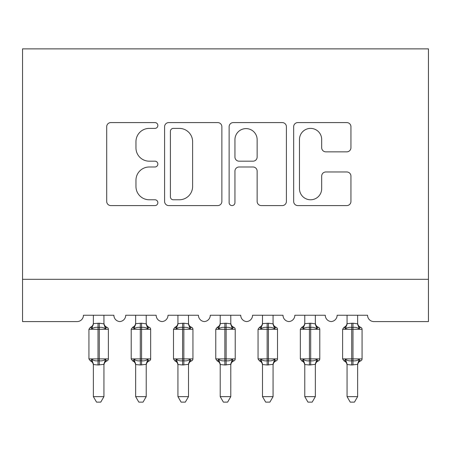 <?xml version="1.0" encoding="UTF-8"?>
<svg xmlns="http://www.w3.org/2000/svg" width="451" height="451" viewBox="0 0 451 451"><rect width="100%" height="100%" fill="white"/><g stroke="black" fill="none" stroke-linecap="round" stroke-linejoin="round"><path stroke-width="0.68" d="M157.85 125.491A2.903 2.903 0 0 0 154.947 122.582L110.85 122.582A4.149 4.149 0 0 0 106.701 126.737L106.701 201.439A4.149 4.149 0 0 0 110.85 205.588L154.947 205.588A2.903 2.903 0 0 0 157.85 202.685A2.903 2.903 0 0 0 154.947 199.776L149.242 199.776A13.282 13.282 0 0 1 135.96 186.5L135.96 180.27A13.282 13.282 0 0 1 149.242 166.994L154.947 166.994A2.903 2.903 0 0 0 157.85 164.085A2.903 2.903 0 0 0 154.947 161.182L149.242 161.182A13.282 13.282 0 0 1 135.96 147.9L135.96 141.676A13.282 13.282 0 0 1 149.242 128.394L154.947 128.394A2.903 2.903 0 0 0 157.85 125.491M346.791 151.846A4.149 4.149 0 0 0 350.94 147.691L350.94 126.737A4.149 4.149 0 0 0 346.791 122.582L297.818 122.582A4.149 4.149 0 0 0 293.669 126.737L293.669 201.439A4.149 4.149 0 0 0 297.818 205.588L346.791 205.588A4.149 4.149 0 0 0 350.94 201.439L350.94 176.121A4.149 4.149 0 0 0 346.791 171.972L325.831 171.972A4.149 4.149 0 0 0 321.681 176.121L321.681 188.676A11.1 11.1 0 0 1 310.581 199.776A11.1 11.1 0 0 1 299.475 188.676L299.475 139.494A11.1 11.1 0 0 1 310.581 128.394A11.1 11.1 0 0 1 321.681 139.494L321.681 147.691A4.149 4.149 0 0 0 325.831 151.846L346.791 151.846M428.45 279.304L428.45 48.871L22.55 48.871L22.55 321.586L77.093 321.586A6.342 6.342 0 0 0 83.435 315.243L113.877 315.243A6.342 6.342 0 0 0 119.797 321.569A6.342 6.342 0 0 0 125.716 315.243L156.159 315.243A6.342 6.342 0 0 0 162.078 321.569A6.342 6.342 0 0 0 167.998 315.243L198.44 315.243A6.342 6.342 0 0 0 204.359 321.569A6.342 6.342 0 0 0 210.279 315.243L240.721 315.243A6.342 6.342 0 0 0 246.641 321.569A6.342 6.342 0 0 0 252.56 315.243L283.002 315.243A6.342 6.342 0 0 0 288.922 321.569A6.342 6.342 0 0 0 294.841 315.243L325.284 315.243A6.342 6.342 0 0 0 331.203 321.569A6.342 6.342 0 0 0 337.123 315.243L367.565 315.243A6.342 6.342 0 0 0 373.907 321.586L428.45 321.586L428.45 279.304L22.55 279.304M221.869 126.737A4.149 4.149 0 0 0 217.72 122.582L168.747 122.582A4.149 4.149 0 0 0 164.598 126.737L164.598 201.439A4.149 4.149 0 0 0 168.747 205.588L217.72 205.588A4.149 4.149 0 0 0 221.869 201.439L221.869 126.737M233.28 122.582L282.253 122.582A4.149 4.149 0 0 1 286.402 126.737L286.402 201.439A4.149 4.149 0 0 1 282.253 205.588L261.298 205.588A4.149 4.149 0 0 1 257.143 201.439L257.143 171.143A4.149 4.149 0 0 0 252.994 166.994L239.092 166.994A4.149 4.149 0 0 0 234.943 171.143L234.943 202.685A2.903 2.903 0 0 1 232.034 205.588A2.903 2.903 0 0 1 229.131 202.685L229.131 126.737A4.149 4.149 0 0 1 233.28 122.582M173.314 128.394A2.903 2.903 0 0 0 170.405 131.297L170.405 196.873A2.903 2.903 0 0 0 173.314 199.776L179.329 199.776A13.282 13.282 0 0 0 192.611 186.5L192.611 141.676A13.282 13.282 0 0 0 179.329 128.394L173.314 128.394M257.143 139.703A11.1 11.1 0 0 0 246.043 128.603A11.1 11.1 0 0 0 234.943 139.703L234.943 157.033A4.149 4.149 0 0 0 239.092 161.182L252.994 161.182A4.149 4.149 0 0 0 257.143 157.033L257.143 139.703M88.932 358.895L90.318 360.885L90.927 360.67L91.835 359.312C93.56 360.608 95.623 361.104 98.019 360.8L98.019 358.895L99.288 358.895L99.288 327.398C101.689 327.093 103.753 327.589 105.478 328.886L106.385 327.527L106.994 327.313A2.114 2.114 0 0 1 108.381 329.298L88.932 329.298L88.932 358.895L98.019 358.895L98.019 327.398C95.623 327.093 93.56 327.589 91.835 328.886L90.927 327.527L90.318 327.313L88.932 329.298M103.939 396.632L100.77 402.129L96.542 402.129L93.368 396.632L103.939 396.632L103.944 364.357L98.019 364.983L98.019 360.8L99.288 360.8L99.288 358.895L108.381 358.895A2.114 2.114 0 0 1 106.994 360.885L106.385 360.67L106.994 360.885C105.072 361.708 104.051 363.162 103.939 365.248M103.939 364.571C103.939 365.507 103.939 365.507 103.939 364.571A4.651 4.437 180 0 1 106.385 360.67L105.478 359.312C103.753 360.608 101.689 361.104 99.288 360.8L99.288 364.983M93.368 396.632L93.368 364.571A4.651 4.437 180 0 0 90.927 360.67M98.019 364.983L93.368 364.549M90.927 327.527A4.651 4.437 0 0 0 93.368 323.626L99.288 323.215L103.944 323.841L103.939 315.243M93.368 315.243L93.368 323.649M91.835 328.886L92.461 327.082M105.478 328.886L103.944 323.841M103.944 364.357L105.478 359.312M93.368 364.357L91.835 359.312M131.213 358.895L132.6 360.885L133.208 360.67L134.116 359.312C135.841 360.608 137.905 361.104 140.3 360.8L140.3 358.895L141.569 358.895L141.569 327.398C143.97 327.093 146.034 327.589 147.759 328.886L148.667 327.527L149.275 327.313A2.114 2.114 0 0 1 150.662 329.298L131.213 329.298L131.213 358.895L140.3 358.895L140.3 327.398C137.905 327.093 135.841 327.589 134.116 328.886L133.208 327.527L132.6 327.313L131.213 329.298M146.22 396.632L143.052 402.129L138.823 402.129L135.65 396.632L146.22 396.632L146.225 364.357L140.3 364.983L140.3 360.8L141.569 360.8L141.569 358.895L150.662 358.895A2.114 2.114 0 0 1 149.275 360.885L148.667 360.67L149.275 360.885C147.353 361.708 146.333 363.162 146.22 365.248M146.22 364.571C146.22 365.507 146.22 365.507 146.22 364.571A4.651 4.437 180 0 1 148.667 360.67L147.759 359.312C146.034 360.608 143.97 361.104 141.569 360.8L141.569 364.983M135.65 396.632L135.65 364.571A4.651 4.437 180 0 0 133.208 360.67M140.3 364.983L135.65 364.549M133.208 327.527A4.651 4.437 0 0 0 135.65 323.626L141.569 323.215L146.225 323.841L146.22 315.243M135.65 315.243L135.65 323.649M134.116 328.886L134.742 327.082M147.759 328.886L146.225 323.841M146.225 364.357L147.759 359.312M135.65 364.357L134.116 359.312M173.494 358.895L174.881 360.885L175.49 360.67L176.397 359.312C178.122 360.608 180.186 361.104 182.582 360.8L182.582 358.895L183.85 358.895L183.85 327.398C186.252 327.093 188.315 327.589 190.04 328.886L190.948 327.527L191.557 327.313A2.114 2.114 0 0 1 192.943 329.298L173.494 329.298L173.494 358.895L182.582 358.895L182.582 327.398C180.186 327.093 178.122 327.589 176.397 328.886L175.49 327.527L174.881 327.313L173.494 329.298M188.501 396.632L185.333 402.129L181.105 402.129L177.931 396.632L188.501 396.632L188.507 364.357L182.582 364.983L182.582 360.8L183.85 360.8L183.85 358.895L192.943 358.895A2.114 2.114 0 0 1 191.557 360.885L190.948 360.67L191.557 360.885C189.634 361.708 188.614 363.162 188.501 365.248M188.501 364.571C188.501 365.507 188.501 365.507 188.501 364.571A4.651 4.437 180 0 1 190.948 360.67L190.04 359.312C188.315 360.608 186.252 361.104 183.85 360.8L183.85 364.983M177.931 396.632L177.931 364.571A4.651 4.437 180 0 0 175.49 360.67M182.582 364.983L177.931 364.549M175.49 327.527A4.651 4.437 0 0 0 177.931 323.626L183.85 323.215L188.507 323.841L188.501 315.243M177.931 315.243L177.931 323.649M176.397 328.886L177.023 327.082M190.04 328.886L188.507 323.841M188.507 364.357L190.04 359.312M177.931 364.357L176.397 359.312M215.775 358.895L217.162 360.885L217.771 360.67L218.679 359.312C220.404 360.608 222.467 361.104 224.863 360.8L224.863 358.895L226.131 358.895L226.131 327.398C228.533 327.093 230.596 327.589 232.321 328.886L233.229 327.527L233.838 327.313A2.114 2.114 0 0 1 235.225 329.298L215.775 329.298L215.775 358.895L224.863 358.895L224.863 327.398C222.467 327.093 220.404 327.589 218.679 328.886L217.771 327.527L217.162 327.313L215.775 329.298M230.782 396.632L227.614 402.129L223.386 402.129L220.212 396.632L230.782 396.632L230.788 364.357L224.863 364.983L224.863 360.8L226.131 360.8L226.131 358.895L235.225 358.895A2.114 2.114 0 0 1 233.838 360.885L233.229 360.67L233.838 360.885C231.915 361.708 230.895 363.162 230.782 365.248M230.782 364.571C230.782 365.507 230.782 365.507 230.782 364.571A4.651 4.437 180 0 1 233.229 360.67L232.321 359.312C230.596 360.608 228.533 361.104 226.131 360.8L226.131 364.983M220.212 396.632L220.212 364.571A4.651 4.437 180 0 0 217.771 360.67M224.863 364.983L220.212 364.549M217.771 327.527A4.651 4.437 0 0 0 220.212 323.626L226.131 323.215L230.788 323.841L230.782 315.243M220.212 315.243L220.212 323.649M218.679 328.886L219.304 327.082M232.321 328.886L230.788 323.841M230.788 364.357L232.321 359.312M220.212 364.357L218.679 359.312M258.057 358.895L259.443 360.885L260.052 360.67L260.96 359.312C262.685 360.608 264.748 361.104 267.144 360.8L267.144 358.895L268.413 358.895L268.413 327.398C270.814 327.093 272.878 327.589 274.603 328.886L275.51 327.527L276.119 327.313A2.114 2.114 0 0 1 277.506 329.298L258.057 329.298L258.057 358.895L267.144 358.895L267.144 327.398C264.748 327.093 262.685 327.589 260.96 328.886L260.052 327.527L259.443 327.313L258.057 329.298M273.064 396.632L269.895 402.129L265.667 402.129L262.493 396.632L273.064 396.632L273.069 364.357L267.144 364.983L267.144 360.8L268.413 360.8L268.413 358.895L277.506 358.895A2.114 2.114 0 0 1 276.119 360.885L275.51 360.67L276.119 360.885C274.197 361.708 273.176 363.162 273.064 365.248M273.064 364.571C273.064 365.507 273.064 365.507 273.064 364.571A4.651 4.437 180 0 1 275.51 360.67L274.603 359.312C272.878 360.608 270.814 361.104 268.413 360.8L268.413 364.983M262.493 396.632L262.493 364.571A4.651 4.437 180 0 0 260.052 360.67M267.144 364.983L262.493 364.549M260.052 327.527A4.651 4.437 0 0 0 262.493 323.626L268.413 323.215L273.069 323.841L273.064 315.243M262.493 315.243L262.493 323.649M260.96 328.886L261.586 327.082M274.603 328.886L273.069 323.841M273.069 364.357L274.603 359.312M262.493 364.357L260.96 359.312M300.338 358.895L301.725 360.885L302.333 360.67L303.241 359.312C304.966 360.608 307.03 361.104 309.425 360.8L309.425 358.895L310.694 358.895L310.694 327.398C313.095 327.093 315.159 327.589 316.884 328.886L317.792 327.527L318.4 327.313A2.114 2.114 0 0 1 319.787 329.298L300.338 329.298L300.338 358.895L309.425 358.895L309.425 327.398C307.03 327.093 304.966 327.589 303.241 328.886L302.333 327.527L301.725 327.313L300.338 329.298M315.345 396.632L312.177 402.129L307.948 402.129L304.775 396.632L315.345 396.632L315.35 364.357L309.425 364.983L309.425 360.8L310.694 360.8L310.694 358.895L319.787 358.895A2.114 2.114 0 0 1 318.4 360.885L317.792 360.67L318.4 360.885C316.478 361.708 315.458 363.162 315.345 365.248M315.345 364.571C315.345 365.507 315.345 365.507 315.345 364.571A4.651 4.437 180 0 1 317.792 360.67L316.884 359.312C315.159 360.608 313.095 361.104 310.694 360.8L310.694 364.983M304.775 396.632L304.775 364.571A4.651 4.437 180 0 0 302.333 360.67M309.425 364.983L304.775 364.549M302.333 327.527A4.651 4.437 0 0 0 304.775 323.626L310.694 323.215L315.35 323.841L315.345 315.243M304.775 315.243L304.775 323.649M303.241 328.886L303.867 327.082M316.884 328.886L315.35 323.841M315.35 364.357L316.884 359.312M304.775 364.357L303.241 359.312M342.619 358.895L344.006 360.885L344.615 360.67L345.522 359.312C347.247 360.608 349.311 361.104 351.707 360.8L351.707 358.895L352.975 358.895L352.975 327.398C355.377 327.093 357.44 327.589 359.165 328.886L360.073 327.527L360.682 327.313A2.114 2.114 0 0 1 362.068 329.298L342.619 329.298L342.619 358.895L351.707 358.895L351.707 327.398C349.311 327.093 347.247 327.589 345.522 328.886L344.615 327.527L344.006 327.313L342.619 329.298M357.626 396.632L354.458 402.129L350.23 402.129L347.056 396.632L357.626 396.632L357.632 364.357L351.707 364.983L351.707 360.8L352.975 360.8L352.975 358.895L362.068 358.895A2.114 2.114 0 0 1 360.682 360.885L360.073 360.67L360.682 360.885C358.759 361.708 357.739 363.162 357.626 365.248M357.626 364.571C357.626 365.507 357.626 365.507 357.626 364.571A4.651 4.437 180 0 1 360.073 360.67L359.165 359.312C357.44 360.608 355.377 361.104 352.975 360.8L352.975 364.983M347.056 396.632L347.056 364.571A4.651 4.437 180 0 0 344.615 360.67M351.707 364.983L347.056 364.549M344.615 327.527A4.651 4.437 0 0 0 347.056 323.626L352.975 323.215L357.632 323.841L357.626 315.243M347.056 315.243L347.056 323.649M345.522 328.886L346.148 327.082M359.165 328.886L357.632 323.841M357.632 364.357L359.165 359.312M347.056 364.357L345.522 359.312M99.288 323.215L99.288 327.398L98.019 327.398L98.019 323.215M106.385 327.527A4.651 4.437 0 0 1 103.939 323.626M141.569 323.215L141.569 327.398L140.3 327.398L140.3 323.215M148.667 327.527A4.651 4.437 0 0 1 146.22 323.626M183.85 323.215L183.85 327.398L182.582 327.398L182.582 323.215M190.948 327.527A4.651 4.437 0 0 1 188.501 323.626M226.131 323.215L226.131 327.398L224.863 327.398L224.863 323.215M233.229 327.527A4.651 4.437 0 0 1 230.782 323.626M268.413 323.215L268.413 327.398L267.144 327.398L267.144 323.215M275.51 327.527A4.651 4.437 0 0 1 273.064 323.626M310.694 323.215L310.694 327.398L309.425 327.398L309.425 323.215M317.792 327.527A4.651 4.437 0 0 1 315.345 323.626M352.975 323.215L352.975 327.398L351.707 327.398L351.707 323.215M360.073 327.527A4.651 4.437 0 0 1 357.626 323.626M108.381 358.895L108.381 329.298M106.994 327.313C105.072 326.49 104.051 325.036 103.939 322.95M90.318 327.313C92.241 326.49 93.261 325.036 93.368 322.95M90.318 360.885C92.241 361.708 93.261 363.162 93.368 365.248M150.662 358.895L150.662 329.298M149.275 327.313C147.353 326.49 146.333 325.036 146.22 322.95M132.6 327.313C134.522 326.49 135.542 325.036 135.65 322.95M132.6 360.885C134.522 361.708 135.542 363.162 135.65 365.248M192.943 358.895L192.943 329.298M191.557 327.313C189.634 326.49 188.614 325.036 188.501 322.95M174.881 327.313C176.803 326.49 177.824 325.036 177.931 322.95M174.881 360.885C176.803 361.708 177.824 363.162 177.931 365.248M235.225 358.895L235.225 329.298M233.838 327.313C231.915 326.49 230.895 325.036 230.782 322.95M217.162 327.313C219.085 326.49 220.105 325.036 220.212 322.95M217.162 360.885C219.085 361.708 220.105 363.162 220.212 365.248M277.506 358.895L277.506 329.298M276.119 327.313C274.197 326.49 273.176 325.036 273.064 322.95M259.443 327.313C261.366 326.49 262.386 325.036 262.493 322.95M259.443 360.885C261.366 361.708 262.386 363.162 262.493 365.248M319.787 358.895L319.787 329.298M318.4 327.313C316.478 326.49 315.458 325.036 315.345 322.95M301.725 327.313C303.647 326.49 304.667 325.036 304.775 322.95M301.725 360.885C303.647 361.708 304.667 363.162 304.775 365.248M362.068 358.895L362.068 329.298M360.682 327.313C358.759 326.49 357.739 325.036 357.626 322.95M344.006 327.313C345.928 326.49 346.949 325.036 347.056 322.95M344.006 360.885C345.928 361.708 346.949 363.162 347.056 365.248"/></g></svg>
